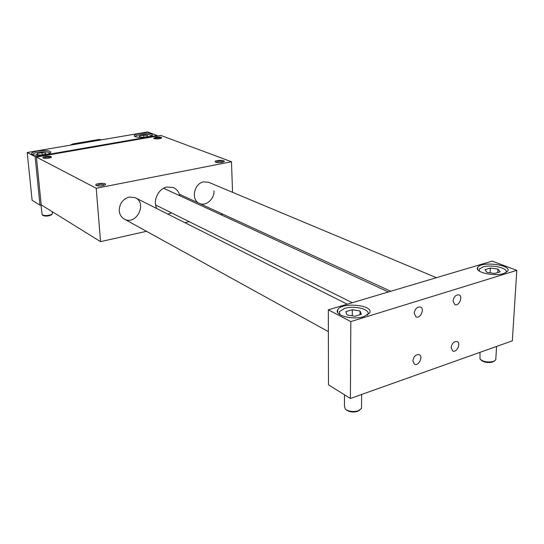 <?xml version="1.0" encoding="UTF-8"?>
<svg xmlns="http://www.w3.org/2000/svg" width="544" height="544" viewBox="0 0 544 544"><rect width="100%" height="100%" fill="white"/><g stroke="black" fill="none" stroke-linecap="round" stroke-linejoin="round"><path stroke-width="0.82" d="M179.819 195.738C178.888 191.801 176.725 189.081 173.332 187.578L167.083 187.027C158.338 188.442 152.422 201.008 156.917 208.617M167.878 214.118L171.598 212.922M208.835 182.39L203.667 181.846C193.868 183.301 190.699 200.389 199.594 203.49C205.992 206.523 214.594 198.914 213.982 190.849M129.234 197.057C122.726 199.097 119.401 203.68 119.245 210.807C119.639 214.69 121.38 217.471 124.474 219.164C136.326 225.78 147.696 202.871 135.136 197.683L129.234 197.057M222.788 214.139L220.714 214.608M189.244 221.687L184.899 222.666M146.486 231.309L100.538 241.645L41.194 204.836L36.421 157.06L160.8 135.422L231.479 161.745L232.546 192.318M231.479 161.745L96.22 188.265L100.538 241.645M223.489 161.969C220.946 160.936 218.436 161.031 215.954 162.262L215.954 162.262M222.095 162.37C218.79 162.84 216.505 162.67 215.234 161.86C213.758 159.977 226.705 159.793 223.931 161.738L222.095 162.37M50.85 157.624C50.075 157.073 48.409 156.971 45.852 157.325L43.595 158.216M45.506 156.468C49.722 155.999 51.673 156.284 51.354 157.332C48.355 158.535 45.533 158.726 42.874 157.896C42.507 157.359 43.384 156.883 45.506 156.468M155.747 137.238L153.646 138.36C156.04 139.196 158.685 139.101 161.588 138.074C161.813 137.088 159.861 136.809 155.747 137.238M102.755 185.688L105.203 184.817C108.229 182.464 93.935 183.178 95.948 185.28C97.233 186.055 99.504 186.184 102.755 185.688M96.22 188.265L36.421 157.06M96.682 185.62L96.682 185.62C99.362 184.11 102.061 183.926 104.781 185.069M154.353 138.7L156.114 138.033C158.562 137.714 160.222 137.809 161.085 138.332M157.107 136.068L157.073 135.49L147.648 131.954L27.2 152.531L32.11 200.274L39.984 205.176L41.317 204.911M352.308 309.699L360.06 311.005L361.413 314.303L354.892 316.302L347.065 314.956L345.828 311.651L352.308 309.699L352.267 315.853M346.134 409.714L346.453 409.952C349.377 412.039 353.036 412.536 357.422 411.448L359.611 410.244M344.474 394.774L344.44 406.144L345.297 409.074C348.745 411.522 353.049 412.107 358.224 410.836L361.515 408.456L361.536 406.654M481.046 360.012L481.114 360.074C483.976 362.406 487.798 363.072 492.592 362.059L494.197 361.155M479.992 352.335L480.012 359.088C483.378 361.835 487.88 362.61 493.524 361.42L495.774 359.897L495.856 358.489M42.255 214.968L42.983 215.506C45.669 216.43 48.47 216.22 51.401 214.873L51.646 214.608M40.956 204.979L42.16 214.894C45.315 215.982 48.613 215.737 52.061 214.152L52.421 213.411M412.862 360.869C413.766 356.306 415.895 354.246 419.254 354.681C423.579 356.429 418.581 366.479 414.501 364.235L412.862 360.869M451.112 347.63C451.982 343.264 453.995 341.244 457.144 341.578C461.312 343.114 456.674 353.029 452.73 351.009L451.112 347.63M414.188 313.276C415.031 308.747 417.132 306.66 420.485 307.013C425.048 308.611 420.383 319.029 416.051 316.914L414.188 313.276M453.043 301.002C453.859 296.664 455.845 294.624 458.98 294.875C463.366 296.269 459.034 306.524 454.872 304.633L453.043 301.002M512.346 340.823L350.39 398.46L350.819 321.592L516.8 270.354L512.346 340.823M101.864 139.781L98.804 139.495L73.093 143.874L70.074 145.207M27.2 152.531L35.115 156.665L39.984 205.176M157.073 135.49L35.115 156.665M139.237 133.647C136.272 134.184 134.633 134.844 134.314 135.633C133.171 138.339 152.232 137.564 152.47 134.898C151.334 133.158 146.921 132.743 139.237 133.647M37.577 151.028C45.329 150.049 49.756 150.45 50.844 152.218C50.857 155.142 30.512 156.536 31.464 153.537C31.81 152.551 33.844 151.708 37.577 151.028M350.39 398.46L328.494 384.826L328.311 309.835L492.157 261.113L516.8 270.354M350.819 321.592L328.311 309.835M363.963 316.581L369.526 313.099C374.734 305.028 341.244 301.716 337.702 309.842C333.921 315.35 352.859 320.348 363.963 316.581M503.805 273.496C493.952 276.876 473.776 271.993 477.754 267.349C481.216 260.909 512.604 264.914 507.6 271.272L503.805 273.496M490.382 268.042L497.964 269.09L500.194 271.803L494.754 273.469L487.098 272.394L484.962 269.681L490.382 268.042L490.13 272.823M497.964 269.09L497.774 272.544M479.359 271.13L479.325 269.069L482.854 267.002C491.497 264.085 509.374 268.314 505.845 272.571L505.702 272.748M360.06 311.005L360.033 314.724M339.925 314.677L339.463 311.63L344.61 308.4C354.368 305.15 371.151 309.495 367.737 314.541L367.282 315.173M139.536 135.871L143.664 135.164L147.594 135.517L147.404 136.592L143.256 137.312L139.312 136.952L139.536 135.871L139.604 136.979M143.664 135.164L143.8 137.217M135.374 136.673L135.388 136.578C135.667 135.871 137.129 135.279 139.76 134.803C146.159 134.014 150.09 134.327 151.538 135.748M37.359 153.469L41.963 152.674L45.873 153.095L45.2 154.312L40.569 155.115L36.645 154.686L37.359 153.469L37.495 154.782M41.963 152.674L42.174 154.836M32.647 154.625L32.647 154.496C32.953 153.612 34.762 152.864 38.073 152.259C44.69 151.402 48.627 151.715 49.871 153.197M73.093 143.874L74.392 144.473M98.804 139.495L100.157 140.066M123.95 218.878L328.365 331.622M135.136 197.683L347.276 304.198M361.515 408.456L361.651 394.448M495.774 359.897L496.55 346.446M52.442 213.602L52.258 211.698M179.398 194.222L390.762 291.264M208.352 182.186L436.424 277.692M155.645 204.993L352.294 302.709M163.642 188.278L388.402 291.972M51.401 214.873L52.061 214.152M477.754 267.349L477.652 269.416M337.702 309.842L337.695 312.48M492.592 362.059L493.524 361.42M339.456 313.99L339.456 314.364M367.737 314.541L367.73 314.888M357.422 411.448L358.224 410.836"/></g></svg>
